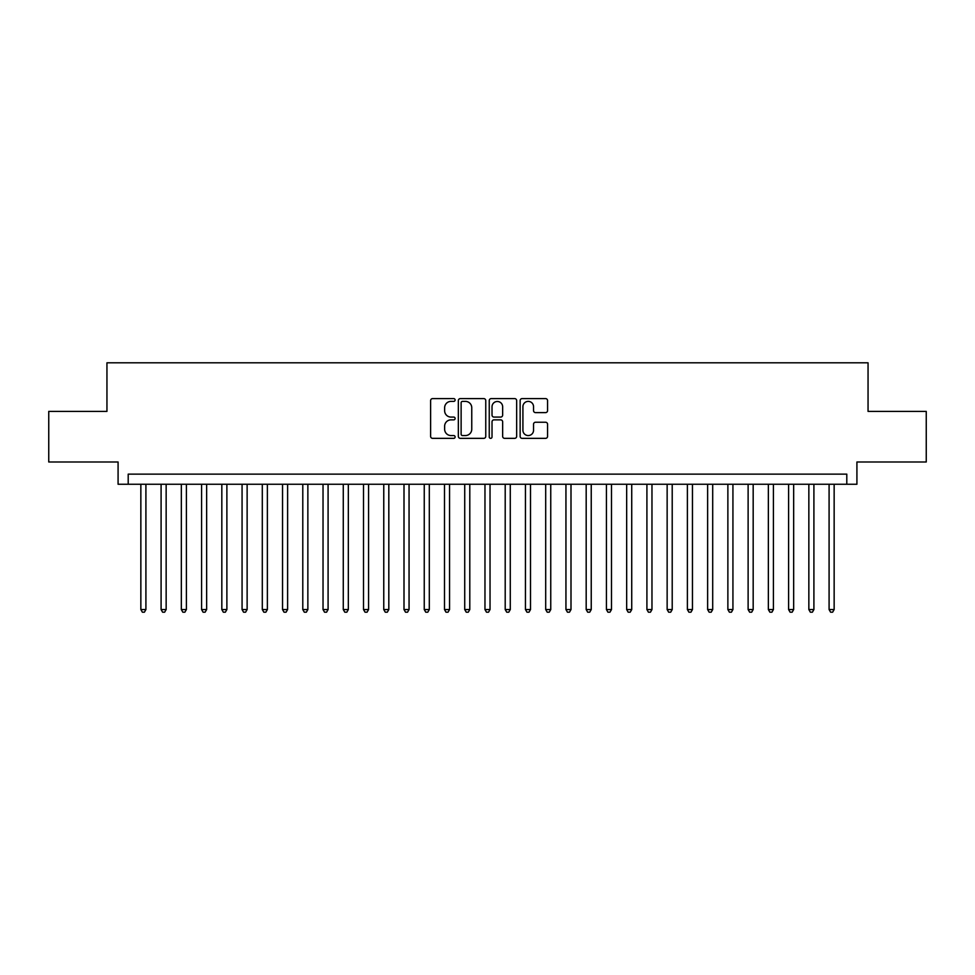 <?xml version="1.0" encoding="UTF-8"?>
<svg xmlns="http://www.w3.org/2000/svg" width="975" height="975" viewBox="0 0 975 975"><rect width="100%" height="100%" fill="white"/><g stroke="black" fill="none" stroke-linecap="round" stroke-linejoin="round"><path stroke-width="1.46" d="M455.118 399.994A1.389 1.389 0 0 0 453.728 398.604L432.607 398.604A1.987 1.987 0 0 0 430.621 400.591L430.621 436.361A1.987 1.987 0 0 0 432.607 438.348L453.728 438.348A1.389 1.389 0 0 0 455.118 436.946A1.389 1.389 0 0 0 453.728 435.557L450.986 435.557A6.362 6.362 0 0 1 444.637 429.207L444.637 426.221A6.362 6.362 0 0 1 450.986 419.859L453.728 419.859A1.389 1.389 0 0 0 455.118 418.47A1.389 1.389 0 0 0 453.728 417.081L450.986 417.081A6.362 6.362 0 0 1 444.637 410.731L444.637 407.745A6.362 6.362 0 0 1 450.986 401.383L453.728 401.383A1.389 1.389 0 0 0 455.118 399.994M545.573 412.608A1.987 1.987 0 0 0 547.56 410.621L547.56 400.591A1.987 1.987 0 0 0 545.573 398.604L522.125 398.604A1.987 1.987 0 0 0 520.138 400.591L520.138 436.361A1.987 1.987 0 0 0 522.125 438.348L545.573 438.348A1.987 1.987 0 0 0 547.56 436.361L547.56 424.235A1.987 1.987 0 0 0 545.573 422.248L535.531 422.248A1.987 1.987 0 0 0 533.544 424.235L533.544 430.243A5.314 5.314 0 0 1 528.231 435.557A5.314 5.314 0 0 1 522.917 430.243L522.917 406.697A5.314 5.314 0 0 1 528.231 401.383A5.314 5.314 0 0 1 533.544 406.697L533.544 410.621A1.987 1.987 0 0 0 535.531 412.608L545.573 412.608M846.8 484.258L856.915 484.258L856.915 461.992L926.25 461.992L926.25 411.389L868.055 411.389L868.055 362.81L106.945 362.81L106.945 411.389L48.75 411.389L48.75 461.992L118.085 461.992L118.085 484.258L846.8 484.258L846.8 474.143L128.2 474.143L128.2 484.258M485.757 400.591A1.987 1.987 0 0 0 483.771 398.604L460.334 398.604A1.987 1.987 0 0 0 458.347 400.591L458.347 436.361A1.987 1.987 0 0 0 460.334 438.348L483.771 438.348A1.987 1.987 0 0 0 485.757 436.361L485.757 400.591M491.229 398.604L514.666 398.604A1.987 1.987 0 0 1 516.653 400.591L516.653 436.361A1.987 1.987 0 0 1 514.666 438.348L504.636 438.348A1.987 1.987 0 0 1 502.649 436.361L502.649 421.846A1.987 1.987 0 0 0 500.663 419.859L494.008 419.859A1.987 1.987 0 0 0 492.022 421.846L492.022 436.946A1.389 1.389 0 0 1 490.632 438.348A1.389 1.389 0 0 1 489.243 436.946L489.243 400.591A1.987 1.987 0 0 1 491.229 398.604M462.516 401.383A1.389 1.389 0 0 0 461.126 402.773L461.126 434.168A1.389 1.389 0 0 0 462.516 435.557L465.392 435.557A6.362 6.362 0 0 0 471.754 429.207L471.754 407.745A6.362 6.362 0 0 0 465.392 401.383L462.516 401.383M502.649 406.807A5.314 5.314 0 0 0 497.335 401.481A5.314 5.314 0 0 0 492.022 406.807L492.022 415.094A1.987 1.987 0 0 0 494.008 417.081L500.663 417.081A1.987 1.987 0 0 0 502.649 415.094L502.649 406.807M140.851 484.258L140.851 609.558L145.909 609.558L145.909 484.258M145.909 609.558L144.398 612.19L142.374 612.19L140.851 609.558M161.094 484.258L161.094 609.558L166.152 609.558L166.152 484.258M166.152 609.558L164.641 612.19L162.618 612.19L161.094 609.558M181.338 484.258L181.338 609.558L186.396 609.558L186.396 484.258M186.396 609.558L184.884 612.19L182.849 612.19L181.338 609.558M201.581 484.258L201.581 609.558L206.639 609.558L206.639 484.258M206.639 609.558L205.116 612.19L203.092 612.19L201.581 609.558M221.825 484.258L221.825 609.558L226.882 609.558L226.882 484.258M226.882 609.558L225.359 612.19L223.336 612.19L221.825 609.558M242.068 484.258L242.068 609.558L247.126 609.558L247.126 484.258M247.126 609.558L245.603 612.19L243.579 612.19L242.068 609.558M262.299 484.258L262.299 609.558L267.369 609.558L267.369 484.258M267.369 609.558L265.846 612.19L263.823 612.19L262.299 609.558M282.543 484.258L282.543 609.558L287.613 609.558L287.613 484.258M287.613 609.558L286.089 612.19L284.066 612.19L282.543 609.558M302.786 484.258L302.786 609.558L307.856 609.558L307.856 484.258M307.856 609.558L306.333 612.19L304.31 612.19L302.786 609.558M323.03 484.258L323.03 609.558L328.087 609.558L328.087 484.258M328.087 609.558L326.576 612.19L324.553 612.19L323.03 609.558M343.273 484.258L343.273 609.558L348.331 609.558L348.331 484.258M348.331 609.558L346.82 612.19L344.797 612.19L343.273 609.558M363.517 484.258L363.517 609.558L368.574 609.558L368.574 484.258M368.574 609.558L367.063 612.19L365.04 612.19L363.517 609.558M383.76 484.258L383.76 609.558L388.818 609.558L388.818 484.258M388.818 609.558L387.307 612.19L385.271 612.19L383.76 609.558M404.003 484.258L404.003 609.558L409.061 609.558L409.061 484.258M409.061 609.558L407.538 612.19L405.515 612.19L404.003 609.558M424.247 484.258L424.247 609.558L429.305 609.558L429.305 484.258M429.305 609.558L427.781 612.19L425.758 612.19L424.247 609.558M444.49 484.258L444.49 609.558L449.548 609.558L449.548 484.258M449.548 609.558L448.025 612.19L446.002 612.19L444.49 609.558M464.722 484.258L464.722 609.558L469.792 609.558L469.792 484.258M469.792 609.558L468.268 612.19L466.245 612.19L464.722 609.558M484.965 484.258L484.965 609.558L490.035 609.558L490.035 484.258M490.035 609.558L488.512 612.19L486.488 612.19L484.965 609.558M505.208 484.258L505.208 609.558L510.278 609.558L510.278 484.258M510.278 609.558L508.755 612.19L506.732 612.19L505.208 609.558M525.452 484.258L525.452 609.558L530.51 609.558L530.51 484.258M530.51 609.558L528.998 612.19L526.975 612.19L525.452 609.558M545.695 484.258L545.695 609.558L550.753 609.558L550.753 484.258M550.753 609.558L549.242 612.19L547.219 612.19L545.695 609.558M565.939 484.258L565.939 609.558L570.997 609.558L570.997 484.258M570.997 609.558L569.485 612.19L567.462 612.19L565.939 609.558M586.182 484.258L586.182 609.558L591.24 609.558L591.24 484.258M591.24 609.558L589.729 612.19L587.693 612.19L586.182 609.558M606.426 484.258L606.426 609.558L611.483 609.558L611.483 484.258M611.483 609.558L609.96 612.19L607.937 612.19L606.426 609.558M626.669 484.258L626.669 609.558L631.727 609.558L631.727 484.258M631.727 609.558L630.203 612.19L628.18 612.19L626.669 609.558M646.912 484.258L646.912 609.558L651.97 609.558L651.97 484.258M651.97 609.558L650.447 612.19L648.424 612.19L646.912 609.558M667.144 484.258L667.144 609.558L672.214 609.558L672.214 484.258M672.214 609.558L670.69 612.19L668.667 612.19L667.144 609.558M687.387 484.258L687.387 609.558L692.457 609.558L692.457 484.258M692.457 609.558L690.934 612.19L688.911 612.19L687.387 609.558M707.631 484.258L707.631 609.558L712.701 609.558L712.701 484.258M712.701 609.558L711.177 612.19L709.154 612.19L707.631 609.558M727.874 484.258L727.874 609.558L732.932 609.558L732.932 484.258M732.932 609.558L731.421 612.19L729.398 612.19L727.874 609.558M748.118 484.258L748.118 609.558L753.175 609.558L753.175 484.258M753.175 609.558L751.664 612.19L749.641 612.19L748.118 609.558M768.361 484.258L768.361 609.558L773.419 609.558L773.419 484.258M773.419 609.558L771.908 612.19L769.884 612.19L768.361 609.558M788.604 484.258L788.604 609.558L793.662 609.558L793.662 484.258M793.662 609.558L792.151 612.19L790.116 612.19L788.604 609.558M808.848 484.258L808.848 609.558L813.906 609.558L813.906 484.258M813.906 609.558L812.382 612.19L810.359 612.19L808.848 609.558M829.091 484.258L829.091 609.558L834.149 609.558L834.149 484.258M834.149 609.558L832.626 612.19L830.602 612.19L829.091 609.558"/></g></svg>
